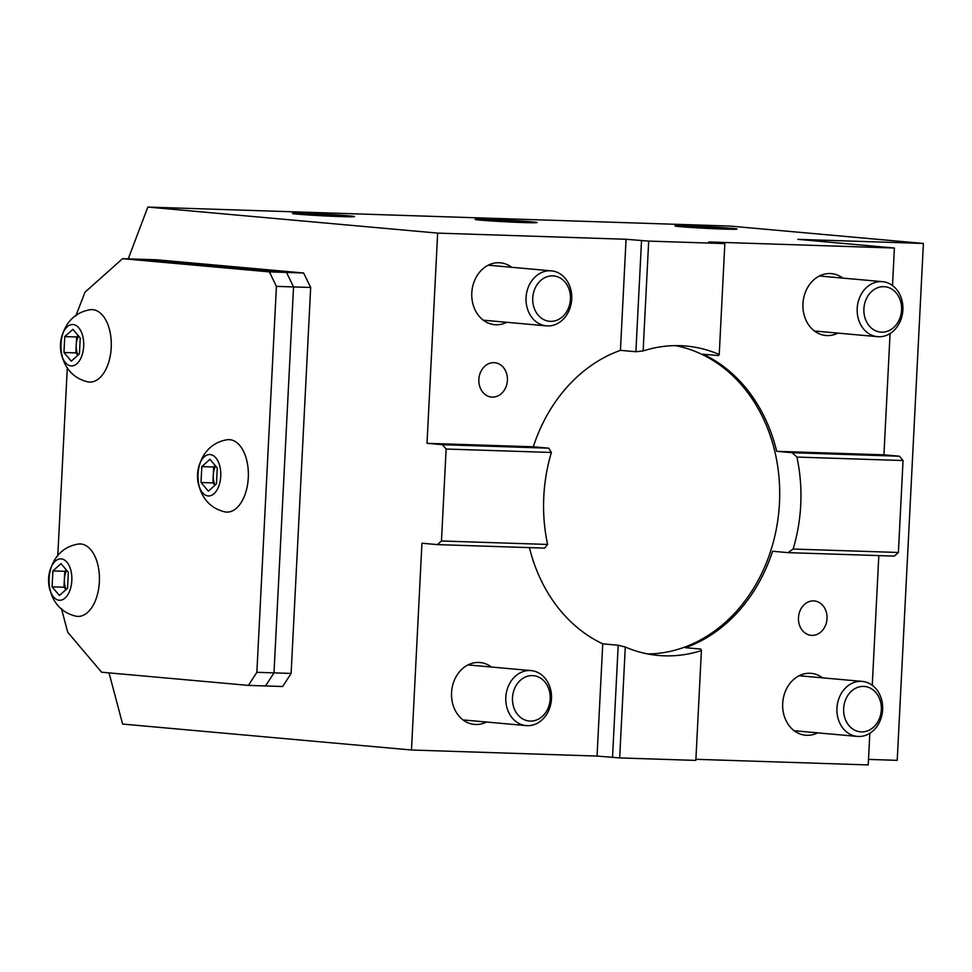 <?xml version="1.0" encoding="UTF-8"?>
<svg xmlns="http://www.w3.org/2000/svg" width="972" height="972" viewBox="0 0 972 972"><rect width="100%" height="100%" fill="white"/><g stroke="black" fill="none" stroke-linecap="round" stroke-linejoin="round"><path stroke-width="1.46" d="M881.434 281.613A27.617 22.842 -84.9 0 1 882.503 281.673A27.617 22.842 -84.9 0 1 902.879 309.922A27.617 22.842 -84.9 0 1 878.639 336.749A27.617 22.842 -84.9 0 1 877.57 336.677A27.617 22.842 -84.9 0 1 857.195 308.428A27.617 22.842 -84.9 0 1 881.434 281.613M883.9 286.679A22.781 18.845 -84.9 0 1 901.579 310.032A22.781 18.845 -84.9 0 1 881.592 332.169A22.781 18.845 -84.9 0 1 863.901 308.804A22.781 18.845 -84.9 0 1 883.9 286.679M526.059 297.614A27.617 22.842 -84.9 0 1 551.367 270.86A27.617 22.842 -84.9 0 1 571.73 299.109A27.617 22.842 -84.9 0 1 546.422 325.863A27.617 22.842 -84.9 0 1 526.059 297.614M532.753 297.991A22.781 18.845 -84.9 0 1 552.752 275.866A22.781 18.845 -84.9 0 1 570.442 299.218A22.781 18.845 -84.9 0 1 550.444 321.355A22.781 18.845 -84.9 0 1 532.753 297.991M861.18 681.348A27.617 22.842 -84.9 0 1 862.261 681.408A27.617 22.842 -84.9 0 1 882.625 709.657A27.617 22.842 -84.9 0 1 858.385 736.484A27.617 22.842 -84.9 0 1 857.316 736.412A27.617 22.842 -84.9 0 1 836.953 708.163A27.617 22.842 -84.9 0 1 861.18 681.348M863.646 686.414A22.781 18.845 -84.9 0 1 881.337 709.767A22.781 18.845 -84.9 0 1 861.338 731.904A22.781 18.845 -84.9 0 1 843.647 708.539A22.781 18.845 -84.9 0 1 863.646 686.414M505.805 697.349A27.617 22.842 -84.9 0 1 531.113 670.595A27.617 22.842 -84.9 0 1 551.476 698.844A27.617 22.842 -84.9 0 1 526.168 725.598A27.617 22.842 -84.9 0 1 505.805 697.349M512.499 697.726A22.781 18.845 -84.9 0 1 532.498 675.601A22.781 18.845 -84.9 0 1 550.188 698.953A22.781 18.845 -84.9 0 1 530.19 721.09A22.781 18.845 -84.9 0 1 512.499 697.726M693.255 226.367L728.757 228.651L695.065 227.484L683.267 226.342L693.255 226.367M704.87 227.035L720.337 228.42L692.829 227.084L704.87 227.035L704.834 227.837M493.424 219.842L528.926 222.126L495.234 220.96L483.436 219.818L493.424 219.842M505.039 220.51L520.506 221.895L492.998 220.559L505.039 220.51L505.003 221.312M310.724 213.876L346.226 216.161L312.534 214.994L300.737 213.852L310.724 213.876M322.34 214.545L337.806 215.93L310.299 214.593L322.34 214.545L322.303 215.347M817.634 732.852A31.068 25.697 -84.9 0 1 805.606 735.233A31.068 25.697 -84.9 0 1 782.691 703.461A31.068 25.697 -84.9 0 1 811.17 673.353A31.068 25.697 -84.9 0 1 822.579 677.849M827.026 618.605A17.253 14.276 -84.9 0 1 811.207 635.336A17.253 14.276 -84.9 0 1 798.474 617.682A17.253 14.276 -84.9 0 1 814.293 600.951A17.253 14.276 -84.9 0 1 827.026 618.605M486.498 722.038A31.068 25.697 -84.9 0 1 474.458 724.419A31.068 25.697 -84.9 0 1 451.555 692.647A31.068 25.697 -84.9 0 1 480.022 662.539A31.068 25.697 -84.9 0 1 491.431 667.035M837.888 333.117A31.068 25.697 -84.9 0 1 825.86 335.498A31.068 25.697 -84.9 0 1 802.945 303.726A31.068 25.697 -84.9 0 1 831.412 273.618A31.068 25.697 -84.9 0 1 842.833 278.114M506.74 322.303A31.068 25.697 -84.9 0 1 494.712 324.684A31.068 25.697 -84.9 0 1 471.797 292.912A31.068 25.697 -84.9 0 1 500.276 262.805A31.068 25.697 -84.9 0 1 511.685 267.3M507.396 380.356A17.253 14.276 -84.9 0 1 491.577 397.086A17.253 14.276 -84.9 0 1 478.856 379.432A17.253 14.276 -84.9 0 1 494.675 362.702A17.253 14.276 -84.9 0 1 507.396 380.356M648.688 241.105L626.065 239.27L437.655 233.11L147.817 207.072L730.179 226.087L923.4 243.45L797.793 239.343L894.41 248.03L708.819 241.967L724.845 243.595L648.688 241.105L643.124 350.941A155.326 128.462 -84.9 0 1 686.159 346.056A155.326 128.462 -84.9 0 1 719.231 354.488L718.6 355.594L703.133 354.209A155.326 128.462 -84.9 0 1 776.677 451.324L792.144 452.709L796.918 457.071A155.326 128.462 -84.9 0 1 800.721 504.954A155.326 128.462 -84.9 0 1 793.14 549.046L788.037 552.643L772.582 551.245A155.326 128.462 -84.9 0 1 685.442 647.704L700.897 649.089L701.407 650.572A155.326 128.462 -84.9 0 1 658.36 655.456A155.326 128.462 -84.9 0 1 625.288 647.024L618.204 645.226L602.737 643.841A155.326 128.462 -84.9 0 1 529.412 547.613M109.034 672.879L122.618 724.067L411.472 750.007L421.945 543.214L437.4 544.612L544.66 548.111L547.613 544.442A155.326 128.462 -84.9 0 1 543.798 496.558A155.326 128.462 -84.9 0 1 551.391 452.466L548.755 448.177L533.3 446.792A155.326 128.462 -84.9 0 1 620.44 350.345L635.895 351.73L641.52 240.655M647.789 653.962A155.326 128.462 95.1 0 0 779.471 503.046A155.326 128.462 95.1 0 0 675.479 345.631M523.568 222.552A31.068 0.826 -177.1 0 1 491.625 220.972A31.068 0.826 -177.1 0 1 475.162 219.417A31.068 0.826 -177.1 0 1 488.795 219.429A31.068 0.826 -177.1 0 1 520.737 220.996A31.068 0.826 -177.1 0 1 537.2 222.552A31.068 0.826 -177.1 0 1 523.568 222.552M340.868 216.586A31.068 0.826 -177.1 0 1 308.914 215.006A31.068 0.826 -177.1 0 1 292.451 213.451A31.068 0.826 -177.1 0 1 306.083 213.451A31.068 0.826 -177.1 0 1 338.037 215.031A31.068 0.826 -177.1 0 1 354.501 216.586A31.068 0.826 -177.1 0 1 340.868 216.586M723.399 229.076A31.068 0.826 -177.1 0 1 691.444 227.497A31.068 0.826 -177.1 0 1 674.981 225.941A31.068 0.826 -177.1 0 1 688.626 225.954A31.068 0.826 -177.1 0 1 720.568 227.521A31.068 0.826 -177.1 0 1 737.031 229.076A31.068 0.826 -177.1 0 1 723.399 229.076M719.231 354.488L724.845 243.595M626.065 239.27L620.44 350.345M437.655 233.11L427.012 443.317L533.3 446.792M437.4 544.612L441.47 540.979L446.124 449.028L442.467 444.702L427.012 443.317M147.817 207.072L128.243 258.868M923.4 243.45L897.217 760.347L868.506 759.411M890.073 333.53L883.937 454.823L899.392 456.208L903.049 460.534L898.395 552.473L894.325 556.106L788.037 552.643M878.822 555.607L872.261 685.296M869.831 733.265L868.227 764.928L695.891 759.302M894.41 248.03L892.503 285.561M776.677 451.324L883.937 454.823M635.895 351.73L643.124 350.941M442.467 444.702L548.755 448.177M551.391 452.466L446.124 449.028M441.47 540.979L547.613 544.442M411.472 750.007L597.051 756.07L602.737 643.841M597.051 756.07L619.674 757.917L695.843 760.408L701.407 650.572M793.14 549.046L898.395 552.473M903.049 460.534L796.918 457.071M792.144 452.709L899.392 456.208M612.518 757.455L618.204 645.226M625.288 647.024L619.674 757.917M122.521 258.686L156.784 259.803L303.641 272.998L310.675 287.481L291.114 673.426L282.694 686.511L265.563 685.953L273.995 672.867L265.563 685.953L248.431 685.394L256.863 672.308L276.413 286.363L269.378 271.881L122.521 258.686L84.953 292.244L75.816 315.949M303.641 272.998L286.509 272.439L293.544 286.922L310.675 287.481M139.652 259.245L286.509 272.439L139.652 259.245M291.114 673.426L256.863 672.308M276.413 286.363L293.544 286.922L273.995 672.867L293.544 286.922L286.509 272.439L269.378 271.881M61.443 608.545L67.724 632.225L101.574 672.211L248.431 685.394M67.311 367.635L57.773 555.875M78.1 355.072A13.802 7.752 91.9 0 1 76.241 344.926L75.84 352.885L77.857 355.278M73.143 324.563A20.716 11.628 91.9 0 1 83.689 346.275A20.716 11.628 91.9 0 1 71.041 365.909A20.716 11.628 91.9 0 1 60.495 344.197A20.716 11.628 91.9 0 1 73.143 324.563M89.096 382.032A36.243 20.351 -88.1 0 0 111.221 347.672A36.243 20.351 -88.1 0 0 92.765 309.667A36.243 20.351 -88.1 0 0 89.132 309.922C52.865 316.678 51.042 372.483 86.8 381.583A36.243 20.351 -88.1 0 0 89.096 382.032M79.425 353.893L80.226 337.977L72.9 329.326L64.772 336.579L63.958 352.496L71.284 361.147L79.425 353.893M63.958 352.496L75.84 352.885M64.772 336.579L76.642 336.968L76.241 344.926A13.802 7.752 91.9 0 1 78.598 336.045M78.197 335.583L76.642 336.968M66.23 589.397A13.802 7.752 91.9 0 1 64.371 579.251L63.97 587.21L65.987 589.603M61.272 558.888A20.716 11.628 91.9 0 1 71.819 580.6A20.716 11.628 91.9 0 1 59.171 600.234A20.716 11.628 91.9 0 1 48.624 578.522A20.716 11.628 91.9 0 1 61.272 558.888M77.238 616.357A36.243 20.351 -88.1 0 0 99.351 581.997A36.243 20.351 -88.1 0 0 80.895 543.992A36.243 20.351 -88.1 0 0 77.262 544.247C40.994 551.003 39.172 606.807 74.929 615.92A36.243 20.351 -88.1 0 0 77.238 616.357M67.554 588.218L68.356 572.301L61.029 563.651L52.901 570.916L52.087 586.833L59.413 595.484L67.554 588.218M52.087 586.833L63.97 587.21M52.901 570.916L64.772 571.293L64.371 579.251A13.802 7.752 91.9 0 1 66.728 570.382M66.327 569.908L64.772 571.293M215.164 485.077A13.802 7.752 91.9 0 1 213.293 474.944L212.892 482.902L214.921 485.295M210.195 454.568A20.716 11.628 91.9 0 1 220.741 476.292A20.716 11.628 91.9 0 1 208.105 495.927A20.716 11.628 91.9 0 1 197.559 474.202A20.716 11.628 91.9 0 1 210.195 454.568M226.16 512.05A36.243 20.351 -88.1 0 0 248.285 477.689A36.243 20.351 -88.1 0 0 229.829 439.684A36.243 20.351 -88.1 0 0 226.184 439.927C189.917 446.683 188.094 502.488 223.852 511.6A36.243 20.351 -88.1 0 0 226.16 512.05M216.477 483.898L217.278 467.982L209.952 459.331L201.824 466.596L201.022 482.513L208.348 491.164L216.477 483.898M201.022 482.513L212.892 482.902M201.824 466.596L213.694 466.985L213.293 474.944A13.802 7.752 91.9 0 1 215.65 466.062M215.262 465.588L213.694 466.985M882.503 281.673L819.384 275.999M877.57 336.677L814.439 331.002M551.367 270.86L488.236 265.186M546.422 325.863L483.303 320.189M862.261 681.408L799.13 675.734M857.316 736.412L794.197 730.737M531.113 670.595L467.994 664.921M526.168 725.598L463.049 719.924"/></g></svg>

